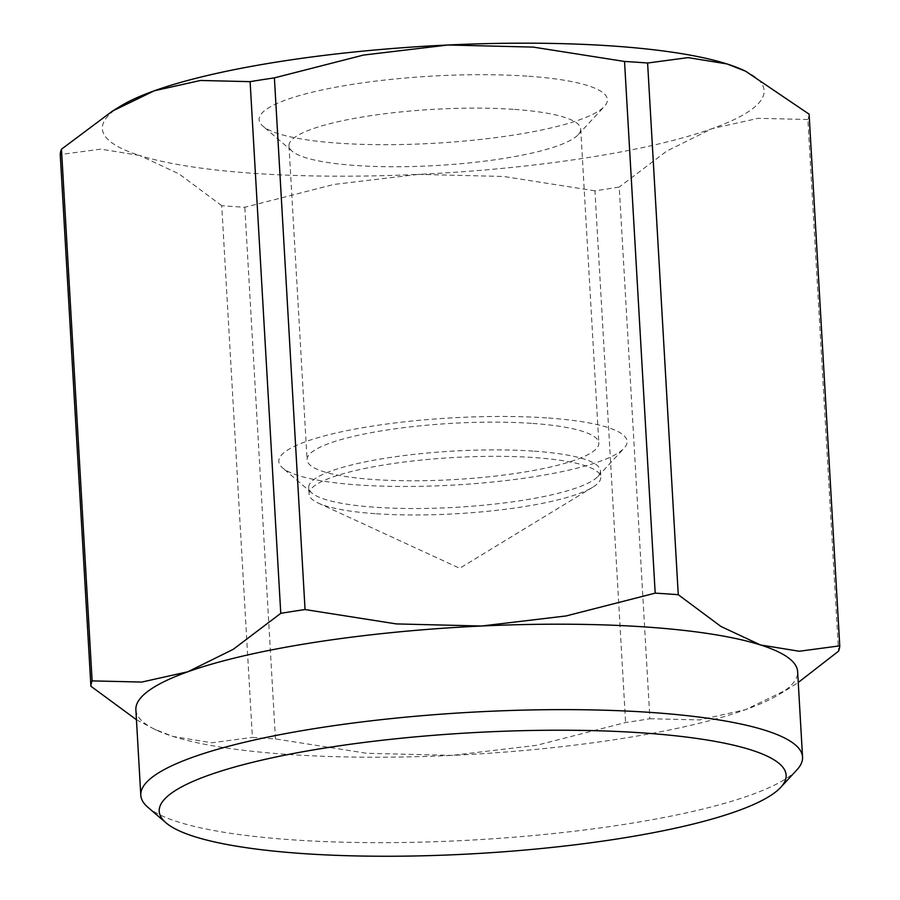 <?xml version="1.0" encoding="UTF-8"?>
<svg xmlns="http://www.w3.org/2000/svg" width="900" height="900" viewBox="0 0 900 900"><rect width="100%" height="100%" fill="white"/><g stroke="black" fill="none" stroke-linecap="round" stroke-linejoin="round"><path stroke-width="0.67" stroke-dasharray="4.5 3.38" d="M221.737 205.684L179.078 173.936L139.567 155.453A331.425 63.833 176.7 0 0 255.15 173.453A331.425 63.833 176.7 0 0 418.455 174.375L333.9 184.444L244.811 207.248A375.041 72.225 -3.3 0 1 233.145 206.516A375.041 72.225 -3.3 0 1 221.737 205.684L252.394 737.37A375.041 72.225 176.7 0 0 263.801 738.191A375.041 72.225 176.7 0 0 275.468 738.934L366.705 753.289L451.957 755.393A331.425 63.833 176.7 0 0 745.627 709.627A331.425 63.833 176.7 0 0 779.175 694.418A331.425 63.833 176.7 0 0 797.625 671.625M135.877 709.785A331.425 63.833 176.7 0 0 156.825 730.305A331.425 63.833 176.7 0 0 173.07 736.459A331.425 63.833 176.7 0 0 288.652 754.47A331.425 63.833 176.7 0 0 451.957 755.393L536.512 745.324L625.601 722.52A375.041 72.225 176.7 0 0 649.89 718.74L619.234 187.054A375.041 72.225 -3.3 0 1 594.945 190.834L625.601 722.52M275.468 738.934L244.811 207.248M796.837 769.95A331.425 63.833 -3.3 0 1 293.58 839.914A331.425 63.833 -3.3 0 1 147.96 807.356M376.414 513.754A146.115 28.136 176.7 0 0 592.661 487.282A146.115 28.136 176.7 0 0 600.795 477.225A146.115 28.136 176.7 0 0 533.441 457.526A146.115 28.136 176.7 0 0 384.12 464.929A146.115 28.136 176.7 0 0 309.06 494.055A146.115 28.136 176.7 0 0 318.296 503.1A146.115 28.136 176.7 0 0 376.414 513.754M533.07 451.091A146.115 28.136 176.7 0 0 383.749 458.494A146.115 28.136 176.7 0 0 308.689 487.62A146.115 28.136 176.7 0 0 311.839 492.975A146.115 28.136 176.7 0 0 376.043 507.319A146.115 28.136 176.7 0 0 597.904 476.471A146.115 28.136 176.7 0 0 600.424 470.801A146.115 28.136 176.7 0 0 533.07 451.091M546.694 417.904A174.431 33.593 176.7 0 0 353.824 429.3A174.431 33.593 176.7 0 0 282.577 467.887A174.431 33.593 176.7 0 0 359.224 485.021A174.431 33.593 176.7 0 0 624.094 448.2A174.431 33.593 176.7 0 0 546.694 417.904M513.36 109.328A146.115 28.136 176.7 0 0 364.05 116.73A146.115 28.136 176.7 0 0 288.979 145.845A146.115 28.136 176.7 0 0 292.14 151.2A146.115 28.136 176.7 0 0 356.332 165.544A146.115 28.136 176.7 0 0 578.205 134.707A146.115 28.136 176.7 0 0 580.714 129.026A146.115 28.136 176.7 0 0 513.36 109.328M531.472 423.349A146.115 28.136 176.7 0 0 382.151 430.751A146.115 28.136 176.7 0 0 307.091 459.877A146.115 28.136 176.7 0 0 374.445 479.576A146.115 28.136 176.7 0 0 523.766 472.174A146.115 28.136 176.7 0 0 598.826 443.048A146.115 28.136 176.7 0 0 531.472 423.349M526.984 76.129A174.431 33.593 176.7 0 0 334.114 87.525A174.431 33.593 176.7 0 0 262.868 126.112A174.431 33.593 176.7 0 0 339.514 143.246A174.431 33.593 176.7 0 0 604.384 106.425A174.431 33.593 176.7 0 0 526.984 76.129M120.825 105.964A331.425 63.833 176.7 0 0 139.567 155.453L100.766 149.13L60.244 154.553M136.44 719.719L154.463 729.214L173.07 736.459L211.882 742.781L252.394 737.37M809.1 114.165A375.041 72.225 -3.3 0 1 807.874 119.509L838.53 651.195M807.874 119.509L758.227 118.328L712.136 128.621A331.425 63.833 176.7 0 0 743.175 70.087M594.945 190.834L503.707 176.479L418.455 174.375A331.425 63.833 176.7 0 0 712.136 128.621L666.742 151.076L619.234 187.054M649.89 718.74L699.536 719.921L745.627 709.627L787.523 689.344L798.255 682.47M318.296 503.1L459.686 568.283L592.661 487.282M308.689 487.62L309.06 494.055M311.839 492.975L282.577 467.887M288.979 145.845L307.091 459.877M292.14 151.2L262.868 126.112M578.205 134.707L604.384 106.425M580.714 129.026L598.826 443.048M597.904 476.471L624.094 448.2M600.424 470.801L600.795 477.225M779.175 694.418L787.523 689.344M156.825 730.305L154.463 729.214"/><path stroke-width="1.35" d="M802.553 757.069L797.625 671.625A331.425 63.833 176.7 0 0 760.433 644.94A331.425 63.833 176.7 0 0 644.85 626.929A331.425 63.833 176.7 0 0 481.545 626.018A331.425 63.833 176.7 0 0 187.864 671.771A331.425 63.833 176.7 0 0 135.877 709.785L140.794 795.229A331.425 63.833 -3.3 0 1 311.074 729.169A331.425 63.833 -3.3 0 1 649.778 712.373A331.425 63.833 -3.3 0 1 802.553 757.069A331.425 63.833 -3.3 0 1 796.837 769.95L780.716 787.365A313.988 60.469 176.7 0 0 641.385 732.825A313.988 60.469 176.7 0 0 294.221 753.345A313.988 60.469 176.7 0 0 165.982 822.803A313.988 60.469 176.7 0 0 303.941 853.65A313.988 60.469 176.7 0 0 780.716 787.365M798.255 682.47L838.53 651.195A375.041 72.225 176.7 0 0 839.756 645.84L799.234 651.251L760.433 644.94L720.923 626.456L678.262 594.709A375.041 72.225 176.7 0 0 666.855 593.876A375.041 72.225 176.7 0 0 655.189 593.145L624.533 61.459A375.041 72.225 -3.3 0 1 636.199 62.19A375.041 72.225 -3.3 0 1 647.606 63.023L688.117 57.611L726.93 63.922A331.425 63.833 176.7 0 0 611.347 45.922A331.425 63.833 176.7 0 0 448.043 45L533.295 47.104L624.533 61.459M647.606 63.023L678.262 594.709M165.982 822.803L147.96 807.356A331.425 63.833 -3.3 0 1 140.794 795.229M90.9 686.227L60.244 154.553A375.041 72.225 -3.3 0 1 61.47 149.197L92.126 680.884A375.041 72.225 176.7 0 0 90.9 686.227L136.44 719.719M305.055 609.548A375.041 72.225 176.7 0 0 280.766 613.339L250.11 81.653A375.041 72.225 -3.3 0 1 274.399 77.873L305.055 609.548L396.293 623.914L481.545 626.018L566.1 615.949L655.189 593.145M839.756 645.84L809.1 114.165L745.538 71.168L726.93 63.922A331.425 63.833 176.7 0 1 743.175 70.087L745.538 71.168M274.399 77.873L363.488 55.069L448.043 45A331.425 63.833 176.7 0 0 154.373 90.765L200.464 80.471L250.11 81.653M61.47 149.197L112.478 111.049L154.373 90.765A331.425 63.833 176.7 0 0 120.825 105.964L112.478 111.049M280.766 613.339L233.257 649.316L187.864 671.771L141.773 682.065L92.126 680.884"/></g></svg>
